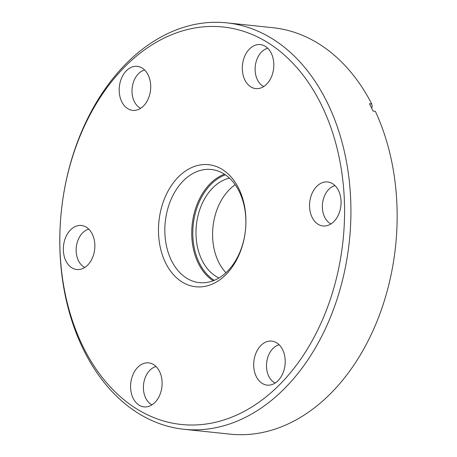 <?xml version="1.0" encoding="UTF-8"?>
<svg xmlns="http://www.w3.org/2000/svg" width="457" height="457" viewBox="0 0 457 457"><rect width="100%" height="100%" fill="white"/><g stroke="black" fill="none" stroke-linecap="round" stroke-linejoin="round"><path stroke-width="0.69" d="M258.902 88.475A22.13 15.681 96 0 1 257.965 88.601A22.13 15.681 96 0 1 242.301 68.716A22.13 15.681 96 0 1 257.222 44.695A22.13 15.681 96 0 1 262.558 45.032A22.13 15.681 96 0 1 273.714 67.573A22.13 15.681 96 0 1 258.902 88.475M267.773 48.253A19.88 14.087 -84 0 0 255.263 66.288A19.88 14.087 -84 0 0 263.74 86.533M135.798 110.246A22.13 15.681 96 0 1 134.861 110.371A22.13 15.681 96 0 1 119.197 90.486A22.13 15.681 96 0 1 134.112 66.465A22.13 15.681 96 0 1 139.448 66.802A22.13 15.681 96 0 1 150.61 89.344A22.13 15.681 96 0 1 135.798 110.246M144.663 70.024A19.88 14.087 -84 0 0 132.159 88.058A19.88 14.087 -84 0 0 140.63 108.303M79.935 269.396A22.13 15.681 96 0 1 78.998 269.521A22.13 15.681 96 0 1 63.334 249.636A22.13 15.681 96 0 1 78.256 225.615A22.13 15.681 96 0 1 83.591 225.952A22.13 15.681 96 0 1 94.753 248.494A22.13 15.681 96 0 1 79.935 269.396M88.807 229.174A19.88 14.087 -84 0 0 76.296 247.208A19.88 14.087 -84 0 0 84.774 267.454M147.188 406.77A22.13 15.681 96 0 1 146.251 406.901A22.13 15.681 96 0 1 130.588 387.016A22.13 15.681 96 0 1 145.503 362.989A22.13 15.681 96 0 1 150.844 363.326A22.13 15.681 96 0 1 162.001 385.868A22.13 15.681 96 0 1 147.188 406.77M156.06 366.554A19.88 14.087 -84 0 0 143.549 384.588A19.88 14.087 -84 0 0 152.021 404.833M270.293 385A22.13 15.681 96 0 1 269.356 385.125A22.13 15.681 96 0 1 253.692 365.24A22.13 15.681 96 0 1 268.613 341.219A22.13 15.681 96 0 1 273.949 341.556A22.13 15.681 96 0 1 285.105 364.098A22.13 15.681 96 0 1 270.293 385M279.164 344.784A19.88 14.087 -84 0 0 266.654 362.812A19.88 14.087 -84 0 0 275.131 383.057M326.149 225.849A22.13 15.681 96 0 1 325.213 225.981A22.13 15.681 96 0 1 309.549 206.096A22.13 15.681 96 0 1 324.47 182.069A22.13 15.681 96 0 1 329.805 182.406A22.13 15.681 96 0 1 340.968 204.947A22.13 15.681 96 0 1 326.149 225.849M335.021 185.633A19.88 14.087 -84 0 0 322.511 203.668A19.88 14.087 -84 0 0 330.988 223.913M209.797 423.439A199.846 141.601 -84 0 0 344.372 200.589A199.846 141.601 -84 0 0 194.608 28.026A199.846 141.601 -84 0 0 60.033 250.876A199.846 141.601 -84 0 0 209.797 423.439M197.59 23.913A204.342 144.783 96 0 1 226.769 22.85A204.342 144.783 96 0 1 350.765 220.771A204.342 144.783 96 0 1 213.122 428.215A204.342 144.783 96 0 1 183.937 429.277A204.342 144.783 96 0 1 59.947 231.356A204.342 144.783 96 0 1 197.59 23.913M204.536 286.453A61.375 43.489 96 0 1 158.539 233.453A61.375 43.489 96 0 1 199.869 165.011A61.375 43.489 96 0 1 245.866 218.012A61.375 43.489 96 0 1 204.536 286.453M203.194 169.787A56.885 40.307 -84 0 0 164.874 227.54A56.885 40.307 -84 0 0 199.395 282.637A56.885 40.307 -84 0 0 207.518 282.34A56.885 40.307 -84 0 0 245.837 224.593A56.885 40.307 -84 0 0 211.317 169.49A56.885 40.307 -84 0 0 203.194 169.787M225.935 272.698A51.647 36.594 96 0 1 235.206 184.748M218.954 277.97A51.647 36.594 96 0 1 196.384 225.118A51.647 36.594 96 0 1 229.477 178.133M183.937 429.277L230.162 434.15A204.342 144.783 -84 0 0 259.348 433.087A204.342 144.783 -84 0 0 375.357 111.314L373.049 111.068A204.342 144.783 96 0 0 369.439 103.699L371.752 103.945A204.342 144.783 -84 0 0 272.995 27.723L226.769 22.85M371.467 107.749L372.221 106.989L371.752 103.945M225.392 174.837A56.137 39.776 -84 0 0 193.22 224.787A56.137 39.776 -84 0 0 214.27 280.347M213.185 280.775A56.885 40.307 96 0 1 192.163 224.673A56.885 40.307 96 0 1 224.421 174.186"/></g></svg>
